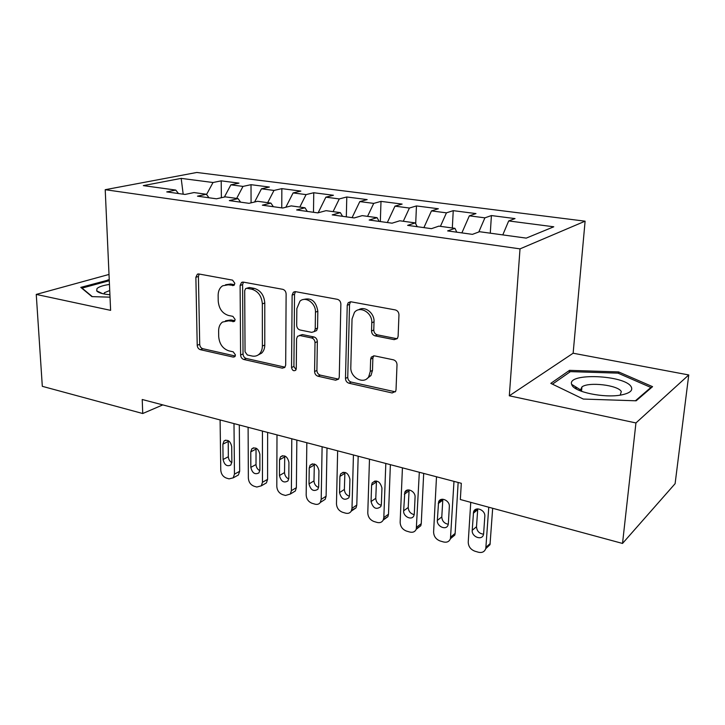<?xml version="1.0" encoding="UTF-8"?>
<svg xmlns="http://www.w3.org/2000/svg" width="725" height="725" viewBox="0 0 725 725"><rect width="100%" height="100%" fill="white"/><g stroke="black" fill="none" stroke-linecap="round" stroke-linejoin="round"><path stroke-width="1.09" d="M234.837 283.312L232.553 280.14L198.895 273.987L197.363 274.213L195.868 277.276L197.218 345.281C197.445 347.565 198.478 349.024 200.327 349.667L233.26 357.099L234.737 356.754L235.453 354.96L233.214 351.824L228.873 350.855C222.783 348.779 219.385 344.022 218.696 336.59L218.624 330.917C218.642 326.984 219.929 324.03 222.457 322.072L228.556 320.84L234.311 321.447L235.145 319.507L232.879 316.354L228.502 315.466C222.348 313.481 218.923 308.696 218.225 301.129L218.143 295.338C218.189 290.952 219.684 287.771 222.629 285.795L228.176 284.816L233.849 285.414L234.837 283.312M394.146 339.644L397.545 338.185L398.125 336.21L398.958 314.868C398.822 312.248 397.599 310.59 395.279 309.91L351 301.808L348.227 302.706L347.239 305.298L345.481 378.432C345.644 380.897 346.804 382.483 348.961 383.217L392.125 392.959L395.614 391.382L396.031 389.742L397.01 364.738C396.883 362.183 395.669 360.542 393.385 359.808L374.481 355.866L371.272 357.144L370.656 359.183L370.267 371.481L368.753 376.656C363.986 385.029 350.066 377.643 350.809 367.258L352.033 318.991L354.452 312.375C359.944 305.316 372.523 312.783 371.789 322.779L371.535 330.999C371.68 333.554 372.877 335.177 375.124 335.874L394.146 339.644L397.191 338.657M635.943 422.947L688.75 374.952L573.131 353.22L509.312 395.805L635.943 422.947L622.521 543.442L460.339 499.525L461.308 483.294L142.218 399.493L142.734 413.522L162.799 404.894M509.312 395.805L520.015 248.874L105.216 189.696L196.792 172.468L585.102 221.179L520.015 248.874M109.013 274.44L36.25 294.413L110.617 310.354L105.216 189.696M36.25 294.413L42.313 386.325L142.734 413.522M286.121 293.978C285.931 291.495 284.798 289.946 282.732 289.32L243.346 282.116L241.525 282.46L240.111 285.469L240.6 354.978C240.809 357.316 241.887 358.821 243.818 359.482L282.324 368.173L284.816 367.457L285.686 365.065L286.121 293.978M295.61 291.677L337.343 299.307C339.527 299.96 340.705 301.564 340.868 304.119L339.264 377.045L338.593 379.139L335.639 380.208L317.985 376.221C315.892 375.514 314.759 373.946 314.587 371.526L315.013 342.662C314.84 340.197 313.698 338.629 311.596 337.95L300.023 335.566L297.54 336.273L296.561 338.82L296.28 368.599L295.7 370.239C293.598 371.354 292.22 370.448 291.55 367.539L292.13 295.093L293.371 292.229L295.61 291.677M221.388 197.708L221.188 180.851L213.023 182.51L181.187 178.377L143.314 185.618L175.776 190.068L166.741 191.907L185.056 194.445L194.001 192.569L206.371 194.264L197.481 196.176L216.458 198.804L225.248 196.856L238.063 198.614L229.336 200.598L249.001 203.326L257.629 201.296L270.914 203.109L262.359 205.184L282.768 208.021L291.205 205.891L304.98 207.785L296.634 209.942L317.813 212.887L326.042 210.667L340.342 212.633L332.213 214.881L354.226 217.935L362.21 215.633L377.072 217.663L369.179 220.019L392.062 223.191L399.792 220.781L415.244 222.901L407.622 225.357L431.429 228.665L438.879 226.137L454.947 228.339L447.624 230.913L472.419 234.356L479.542 231.71L526.232 238.117L553.764 226.789L508.687 220.935L502.787 234.9M221.188 180.851L238.96 183.135L230.885 184.83L242.993 186.407L236.658 198.414M251.077 202.837L251.013 184.685L242.993 186.407M251.013 184.685L269.392 187.041L261.462 188.808L273.987 190.43L267.688 202.674M281.753 207.876L281.853 188.645L273.987 190.43M281.853 188.645L300.866 191.083L293.108 192.922L306.068 194.599L299.815 207.078M313.49 212.28L313.753 192.741L306.068 194.599M313.753 192.741L333.437 195.27L325.86 197.173L339.291 198.922L333.083 211.637M346.323 216.847L346.786 196.983L339.291 198.922M346.786 196.983L367.167 199.602L359.799 201.586L373.719 203.39L367.557 216.358M380.335 221.569L380.997 201.378L373.719 203.39M380.997 201.378L402.121 204.087L394.98 206.154L409.417 208.03L403.308 221.261M415.697 223.762L416.458 205.936L409.417 208.03M416.458 205.936L438.362 208.746L431.466 210.903L446.446 212.842L440.419 226.354M452.318 227.985L453.243 210.658L446.446 212.842M453.243 210.658L475.972 213.576L469.347 215.823L484.898 217.844L478.799 231.991M490.281 233.187L491.414 215.561L484.898 217.844M491.414 215.561L515.022 218.587L508.687 220.935M454.947 228.339L456.795 232.181M415.244 222.901L417.228 226.689M469.347 215.823L461.879 232.888M377.072 217.663L379.184 221.406M431.466 210.903L423.907 227.614M340.342 212.633L342.581 216.322M394.98 206.154L387.331 222.539M304.98 207.785L307.327 211.428M359.799 201.586L352.087 217.645M270.914 203.109L273.352 206.707M325.86 197.173L318.148 212.797M238.063 198.614L240.591 202.157M293.108 192.922L285.84 207.241M206.371 194.264L208.981 197.771M261.462 188.808L254.602 202.003M175.776 190.068L178.459 193.53M230.885 184.83L224.387 197.046M622.521 543.442L675.111 483.675L688.75 374.952M573.131 353.22L585.102 221.179M181.187 178.377L183.18 194.191M213.023 182.51L206.552 194.508M109.248 279.796L80.801 287.381L91.912 296.625L110.028 297.168M569.515 370.357L550.801 383.371L583.335 399.067L636.151 400.798L652.563 386.661L618.606 371.925L569.515 370.357L569.333 372.378M234.501 284.717L230.677 284.01L225.557 284.753M225.547 320.776L231.03 319.933L234.891 320.731M199.194 274.041L198.414 276.497L199.71 344.33C199.937 346.613 200.97 348.072 202.819 348.707L235.263 356.002M243.446 282.134L242.594 284.644L243.038 353.981C243.247 356.31 244.316 357.806 246.246 358.467L284.689 367.113L282.324 368.173M246.971 288.314L245.657 288.577L244.697 290.653L245.05 351.806L247.316 354.969L251.983 356.002C254.756 356.573 257.157 355.966 259.188 354.172C261.254 352.187 262.314 349.477 262.368 346.024L262.341 303.866C261.68 296.054 258.145 291.169 251.738 289.202L246.971 288.314L249.445 287.49L246.518 288.287M258.1 355.014L261.598 353.157C263.664 351.19 264.725 348.48 264.779 345.037L262.368 346.024M249.445 287.49L254.203 288.369C260.601 290.326 264.127 295.193 264.779 302.987L264.779 345.037M299.389 335.503L302.379 334.578L313.934 336.953C316.037 337.623 317.178 339.191 317.351 341.647L316.907 370.439C317.079 372.849 318.202 374.417 320.296 375.124L338.575 379.157M295.465 291.658L294.531 294.223L293.906 366.478L296.063 369.668M315.466 312.185C315.946 303.186 305.515 295.845 299.969 301.174L296.842 308.605L296.688 325.326C296.869 327.782 298.002 329.34 300.077 330.002L311.668 332.358L314.26 331.579L315.221 329.05L315.466 312.185L317.822 311.252C316.127 301.274 311.324 297.368 303.413 299.525M314.396 331.425L316.598 330.591L317.559 328.072L315.221 329.05M317.822 311.252L317.559 328.072M358.63 309.82C364.82 305.551 374.644 313.127 374.037 321.791L373.774 329.984C373.919 332.53 375.115 334.153 377.362 334.85L396.348 338.602M366.759 378.812L370.973 375.514L372.487 370.357L370.267 371.481M373.701 355.794L372.877 358.087L372.487 370.357M350.556 301.754L349.541 304.364L347.746 377.308C347.9 379.755 349.051 381.35 351.208 382.075L395.333 391.835M108.107 280.783L108.061 279.759M576.91 387.947L574.617 387.875M618.452 373.348L618.606 371.925M233.994 423.59L234.456 474.15L233.196 477.847L229.028 478.862L226.3 478.056C222.992 476.706 221.152 474.077 220.772 470.172L220.101 419.947M239.313 424.986L239.667 471.304L238.398 474.993L236.305 476.144M228.221 440.637L228.339 456.741C228.52 459.36 229.68 461.327 231.837 462.659M231.864 461.979L231.71 446.6C230.459 441.163 227.913 439.287 224.061 440.945L222.883 444.162L223.083 459.487C224.387 464.97 226.961 466.818 230.804 465.033L231.864 461.979M262.432 431.067L262.468 482.288L261.317 485.832L256.813 487.037L253.995 486.203C250.587 484.826 248.711 482.152 248.358 478.183L248.104 427.297M267.625 432.426L267.579 479.352L266.428 482.886L264.081 484.237M256.034 448.159L256.007 464.544C256.197 467.353 257.475 469.401 259.849 470.688M259.894 469.954L259.876 454.367C258.535 448.712 255.862 446.836 251.856 448.757L250.768 451.856L250.832 467.371C252.237 473.081 254.928 474.92 258.916 472.881L259.894 469.954M291.794 438.77L291.368 490.689L290.335 494.033L285.478 495.465L282.569 494.613C279.062 493.19 277.14 490.472 276.805 486.457L276.995 434.891M296.842 440.102L296.38 487.662L295.347 490.988L292.728 492.583M284.726 455.952L284.535 472.582C284.744 475.591 286.148 477.721 288.758 478.962M288.813 478.174L288.931 462.378C287.49 456.478 284.689 454.629 280.521 456.832L279.533 459.786L279.46 475.518C280.974 481.463 283.801 483.276 287.934 480.947L288.813 478.174M109.457 284.436C103.05 285.396 98.899 286.765 97.005 288.541L96.67 290.843C98.21 292.755 102.624 294.06 109.919 294.767M109.729 290.507L104.418 292.719L103.947 293.942M92.32 296.643L82.043 288.097L109.285 280.711M631.212 386.833C625.013 374.934 566.877 372.587 571.653 384.368L571.862 384.912C574.146 391.989 604.143 398.306 621.062 394.998C629.762 393.285 633.152 390.558 631.212 386.833M620.21 395.134L621.298 391.582C618.289 385.084 588.347 381.622 581.93 386.942L580.58 389.887L581.486 391.31M552.459 384.168L570.403 371.626L618.008 373.148L650.878 387.467L635.399 400.78M650.796 388.183L650.878 387.467M322.108 446.736L321.193 499.362L320.296 502.47C319.045 504.183 317.296 504.754 315.049 504.174L312.049 503.286C308.433 501.827 306.467 499.063 306.167 494.994L306.829 442.721M327.011 448.023L326.105 496.226L325.199 499.317L322.281 501.192M314.333 464.009L313.979 480.892C314.206 484.101 315.747 486.303 318.592 487.472M318.674 486.665L318.937 470.652C317.369 464.489 314.423 462.668 310.11 465.205L309.231 467.978L309.013 483.919C310.653 490.136 313.608 491.912 317.903 489.248L318.674 486.665M353.438 454.965L351.997 508.316L351.244 511.143C349.958 513.11 348.082 513.78 345.589 513.155L342.49 512.249C338.756 510.744 336.753 507.935 336.472 503.802L337.642 450.814M358.177 456.206L356.791 505.071L356.029 507.881L351.697 510.128M344.901 472.347L344.375 489.457C344.629 492.891 346.305 495.157 349.414 496.253M349.504 495.429L349.921 479.198C348.208 472.745 345.118 470.969 340.65 473.878L339.898 476.434L339.527 492.592C341.312 499.099 344.42 500.83 348.852 497.785L349.504 495.429M385.818 463.465L383.824 517.568L383.217 520.061C381.921 522.326 379.9 523.115 377.145 522.444L373.937 521.502C370.085 519.952 368.037 517.088 367.783 512.901L369.487 459.179M390.376 464.671L388.491 514.215L387.875 516.689L383.525 519.327M376.465 480.983L375.777 498.311C376.048 501.981 377.879 504.301 381.268 505.289M381.359 504.491L381.948 488.034C380.063 481.264 376.81 479.542 372.206 482.886L371.59 485.179L371.046 501.555C373.013 508.37 376.275 510.047 380.833 506.576L381.359 504.491M419.313 472.265L416.277 529.232C414.99 531.833 412.815 532.766 409.752 532.032L406.444 531.062C402.466 529.477 400.363 526.558 400.146 522.308L402.429 467.833M423.69 473.416L421.252 523.658L420.79 525.743L416.431 528.806M409.099 489.937L408.229 507.464C408.528 511.37 410.522 513.753 414.211 514.623M414.301 513.853L415.072 497.169C415.615 491.314 406.915 487.155 404.831 492.23L403.635 510.826C403.1 516.68 411.936 520.849 413.903 515.629L414.301 513.853M453.986 481.373L450.452 538.684C449.21 541.647 446.881 542.735 443.483 541.956L440.057 540.95C435.942 539.318 433.795 536.346 433.604 532.041L436.504 476.778M458.146 482.469L455.137 533.428L454.82 535.068L450.488 538.584M442.839 499.217L441.788 516.925C442.123 521.094 444.289 523.532 448.286 524.248M448.376 523.541L449.337 506.621C449.971 500.431 440.428 496.317 438.58 501.945L437.338 520.405C436.713 526.595 446.382 530.727 448.095 524.954L448.376 523.541M488.759 507.219L485.813 548.426C484.644 551.788 482.161 553.057 478.382 552.223L474.839 551.181C470.579 549.505 468.377 546.478 468.232 542.101L470.752 502.343M492.674 508.279L490.009 544.683L485.741 548.68M477.748 508.859L476.506 526.722C476.887 531.153 479.243 533.645 483.566 534.18M483.638 533.573L484.808 516.399C485.551 509.838 475.065 505.823 473.534 512.031L472.22 530.328C471.486 536.872 482.089 540.913 483.475 534.57L483.638 533.573M230.677 284.01L228.176 284.816M234.655 321.103L232.933 321.746M231.03 319.933L228.556 320.84M235.081 356.356L233.26 357.099M202.819 348.707L200.327 349.667M199.71 344.33L197.218 345.281M198.414 276.497L195.868 277.276M234.202 285.115L232.598 285.641M246.246 358.467L243.818 359.482M243.038 353.981L240.6 354.978M242.594 284.644L240.111 285.469M264.779 302.987L262.341 303.866M254.203 288.369L251.738 289.202M337.913 379.084L335.639 380.208M320.296 375.124L317.985 376.221M316.907 370.439L314.587 371.526M317.351 341.647L315.013 342.662M313.934 336.953L311.596 337.95M302.379 334.578L300.023 335.566M293.906 366.478L291.55 367.539M294.531 294.223L292.13 295.093M377.362 334.85L375.124 335.874M373.774 329.984L371.535 330.999M374.037 321.791L371.789 322.779M372.877 358.087L370.656 359.183M394.3 391.763L392.125 392.959M351.208 382.075L348.961 383.217M347.746 377.308L345.481 378.432M349.541 304.364L347.239 305.298M234.456 474.15L239.667 471.304M228.339 456.741L223.083 459.487M228.167 441.498L222.883 444.162M262.468 482.288L267.579 479.352M256.007 464.544L250.832 467.371M255.961 449.101L250.768 451.856M291.368 490.689L296.38 487.662M284.535 472.582L279.46 475.518M284.635 456.94L279.533 459.786M321.193 499.362L326.105 496.226M313.979 480.892L309.013 483.919M314.215 465.033L309.231 467.978M351.997 508.316L356.791 505.071M344.375 489.457L339.527 492.592M344.774 473.389L339.898 476.434M383.824 517.568L388.491 514.215M375.777 498.311L371.046 501.555M376.338 482.025L371.59 485.179M416.73 527.129L421.252 523.658M408.229 507.464L403.635 510.826M408.963 490.943L404.351 494.214M450.769 537.026L455.137 533.428M441.788 516.925L437.338 520.405M442.703 500.177L438.244 503.558M485.995 547.266L490.2 543.533M476.506 526.722L472.22 530.328M477.621 509.72L473.325 513.237M198.233 273.95L197.363 274.213M242.694 282.079L241.525 282.46M261.598 353.157L259.188 354.172M316.598 330.591L314.26 331.579M295.039 291.631L293.371 292.229M370.973 375.514L368.753 376.656M373.502 356.057L371.272 357.144M350.528 301.781L348.227 302.706M233.196 477.847L238.398 474.993M225.683 440.138L224.061 440.945M261.317 485.832L266.428 482.886M253.696 447.787L251.856 448.757M290.335 494.033L295.347 490.988M282.605 455.681L280.521 456.832M104.482 294.051L104.418 292.719M102.588 293.652L96.67 290.843M580.58 389.887L571.653 384.368M581.522 391.328L581.93 386.942M320.296 502.47L325.199 499.317M312.448 463.828L310.11 465.205M351.244 511.143L356.029 507.881M343.278 472.247L340.65 473.878M383.217 520.061L387.875 516.689M375.133 480.938L372.206 482.886M416.277 529.232L420.79 525.743M408.075 489.937L404.831 492.23M450.452 538.684L454.82 535.068M442.15 499.244L438.58 501.945M485.813 548.426L490.009 544.683M477.412 508.877L473.534 512.031"/></g></svg>
